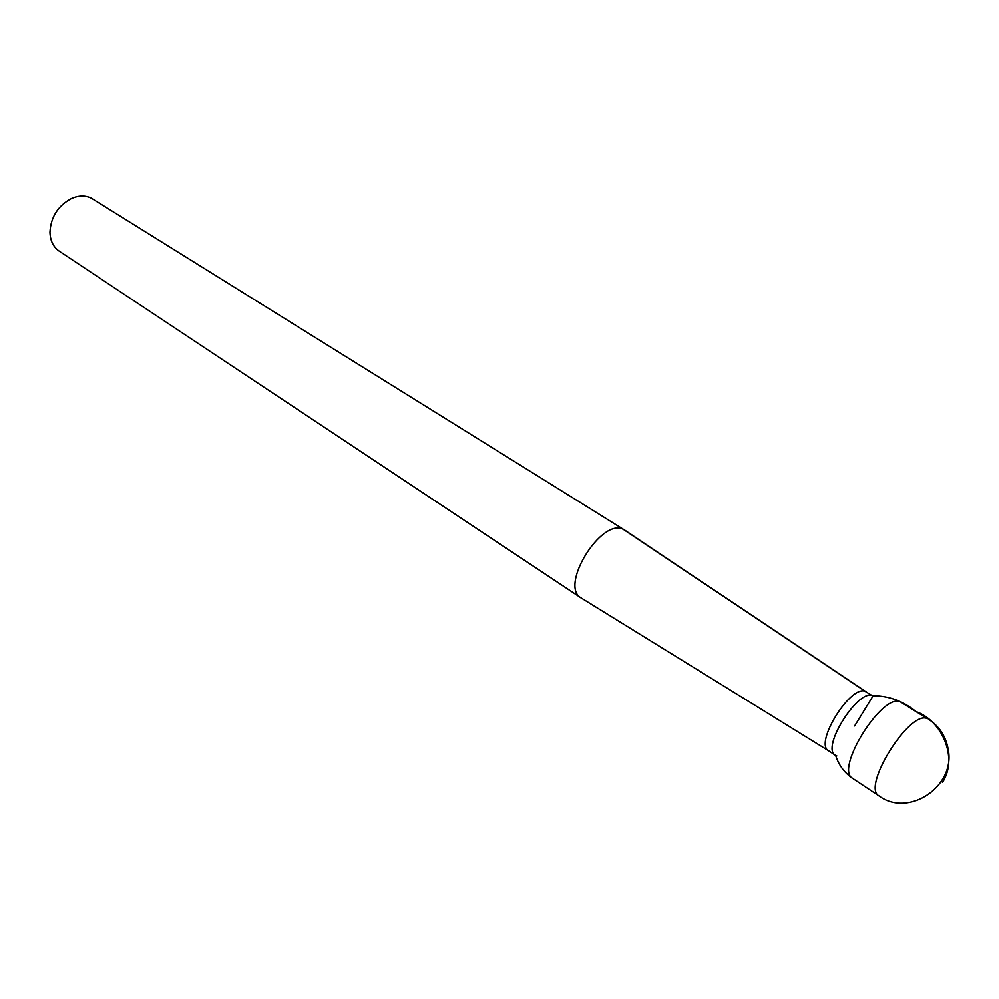 <?xml version="1.0" encoding="UTF-8"?>
<svg xmlns="http://www.w3.org/2000/svg" width="999" height="999" viewBox="0 0 999 999"><rect width="100%" height="100%" fill="white"/><g stroke="black" fill="none" stroke-linecap="round" stroke-linejoin="round"><path stroke-width="1.5" d="M625.199 530.444L91.221 198.114C85.315 195.305 78.809 195.404 71.703 198.401C58.092 205.582 50.837 216.845 49.95 232.205C50.225 240.697 53.309 247.003 59.203 251.124L581.58 598.239M624.712 530.119L623.388 529.42C601.46 517.295 559.015 586.101 581.081 597.926M872.414 695.866L865.459 691.495L873.351 696.328C860.127 685.751 820.304 747.639 835.414 755.294L836.837 755.943M623.388 529.42L865.459 691.495C850.873 684.003 813.885 743.468 828.558 750.761L835.414 755.294M873.576 696.478C860.539 685.002 819.804 748.338 835.639 755.431C838.685 765.072 844.355 772.726 852.646 778.383C834.34 769.455 882.442 692.382 900.424 701.897L927.359 718.656C909.839 709.452 861.175 787.324 879.045 795.928L852.646 778.383M942.444 782.454C958.64 757.567 941.62 720.479 916.033 711.613C903.133 701.098 888.835 695.816 873.151 695.779L854.607 725.948M866.383 691.957L624.787 530.169M828.558 750.761L581.168 597.976M879.045 795.928C908.84 818.144 956.468 785.926 948.026 748.451C945.516 735.751 938.973 725.998 928.408 719.18"/></g></svg>
